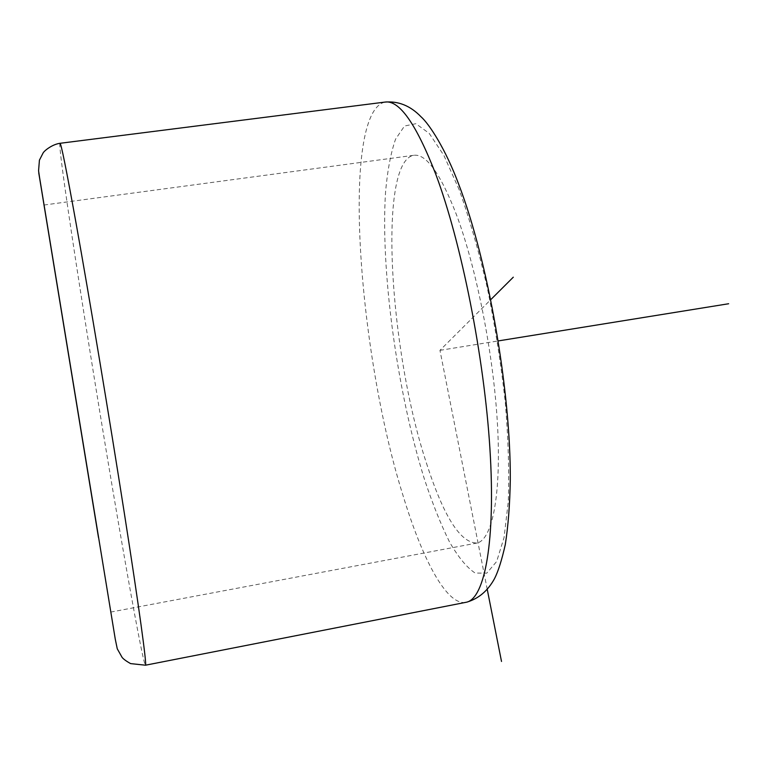 <?xml version="1.0" encoding="UTF-8"?>
<svg xmlns="http://www.w3.org/2000/svg" width="767" height="767" viewBox="0 0 767 767"><rect width="100%" height="100%" fill="white"/><g stroke="black" fill="none" stroke-linecap="round" stroke-linejoin="round"><path stroke-width="0.58" stroke-dasharray="3.83 2.88" d="M426.423 463.047C443.662 516.651 460.564 543.314 477.132 543.017C492.232 539.565 501.388 495.012 497.495 424.774C493.632 354.67 476.451 267.731 456.279 214.242C440.153 172.949 425.906 153.314 413.557 155.327C377.594 162.403 389.473 351.602 426.423 463.047M487.256 589.449L439.951 350.337L490.765 299.648M439.951 350.337L498.262 340.922M459.212 189.804L443.94 155.519L429.213 133.362L415.867 123.698L404.516 126.018L395.58 139.153C390.854 152.681 387.527 170.159 385.59 191.597C380.365 270.569 397.201 392.301 424.467 479.308C432.425 503.363 440.747 524.187 449.424 541.78C458.177 557.082 466.739 567.503 475.118 573.035L486.767 573.179L496.661 561.492L504.053 537.562L508.262 501.848C509.336 472.625 508.348 439.472 505.29 402.368C501.043 364.009 495.041 325.764 487.275 287.615C478.723 250.857 469.366 218.25 459.212 189.804M384.737 102.116C340.711 113.315 358.036 352.456 402.828 494.859C422.109 558.712 446.202 604.703 465.205 602.459M60.008 143.295L59.931 143.304C57.487 149.948 95.904 394.286 122.317 545.375C134.417 614.961 144.225 666.734 145.519 665.2M477.132 543.017L110.755 612.076M413.557 155.327L44.007 205.029"/><path stroke-width="1.15" d="M95.837 521.359L44.007 205.029L95.837 521.359M490.765 299.648L513.296 277.184M487.256 589.449L501.513 661.461M498.262 340.922L728.65 303.742M465.205 602.459L466.739 602.162C484.83 597.924 495.722 541.061 489.931 448.877C484.188 356.895 461.37 242.477 435.848 174.445C416.126 123.669 399.099 99.557 384.737 102.116L60.008 143.295M98.483 537.504L38.743 172.824L98.483 537.504M145.519 665.2C146.813 664.27 139.239 608.48 124.34 513.209C109.489 418.168 89.317 297.107 76.192 223.897C66.336 169.21 60.919 142.346 59.931 143.304C52.098 144.417 44.198 150.792 43.067 153.036L39.424 160.159L38.571 170.773L39.587 177.599L115.29 639.266L117.265 648.805L122.145 657.463C123.516 659.141 126.325 661.192 130.563 663.599L145.519 665.2L466.739 602.162C478.57 598.682 487.822 590.858 494.494 578.692C498.224 571.415 501.819 560.035 505.3 544.551C508.205 525.941 509.873 504.36 510.295 479.816C510.784 390.556 487.917 260.023 458.628 184.08C445.55 148.99 429.28 124.062 420.997 116.757C410.345 105.731 398.265 100.851 384.737 102.116"/></g></svg>
